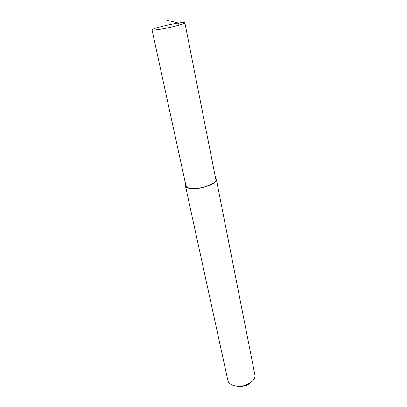 <?xml version="1.0" encoding="UTF-8"?>
<svg xmlns="http://www.w3.org/2000/svg" width="407" height="407" viewBox="0 0 407 407"><rect width="100%" height="100%" fill="white"/><g stroke="black" fill="none" stroke-linecap="round" stroke-linejoin="round"><path stroke-width="0.61" d="M185.729 184.681L185.506 186.131L227.889 380.545C228.795 385.144 237.434 387.673 244.912 385.353C252.426 382.3 255.744 378.769 254.853 374.761L216.361 179.512L215.613 178.444M185.506 186.131C185.989 188.884 195.401 189.489 204.075 187.2C212.851 184.452 216.946 181.893 216.361 179.512M234.585 385.811C240.995 387.408 246.413 386.304 250.849 382.504M152.03 29.853L186.019 186.009C186.487 188.67 195.589 189.255 203.968 187.047C212.449 184.391 216.407 181.914 215.847 179.614L184.88 22.812C184.188 22.456 182.082 22.548 178.556 23.082C173.479 23.626 152.879 28.058 152.03 29.853C152.07 30.637 161.691 29.304 171.011 27.183C180.505 24.908 185.129 23.453 184.88 22.812M178.983 25.188L178.556 23.082L167.206 20.35"/></g></svg>
